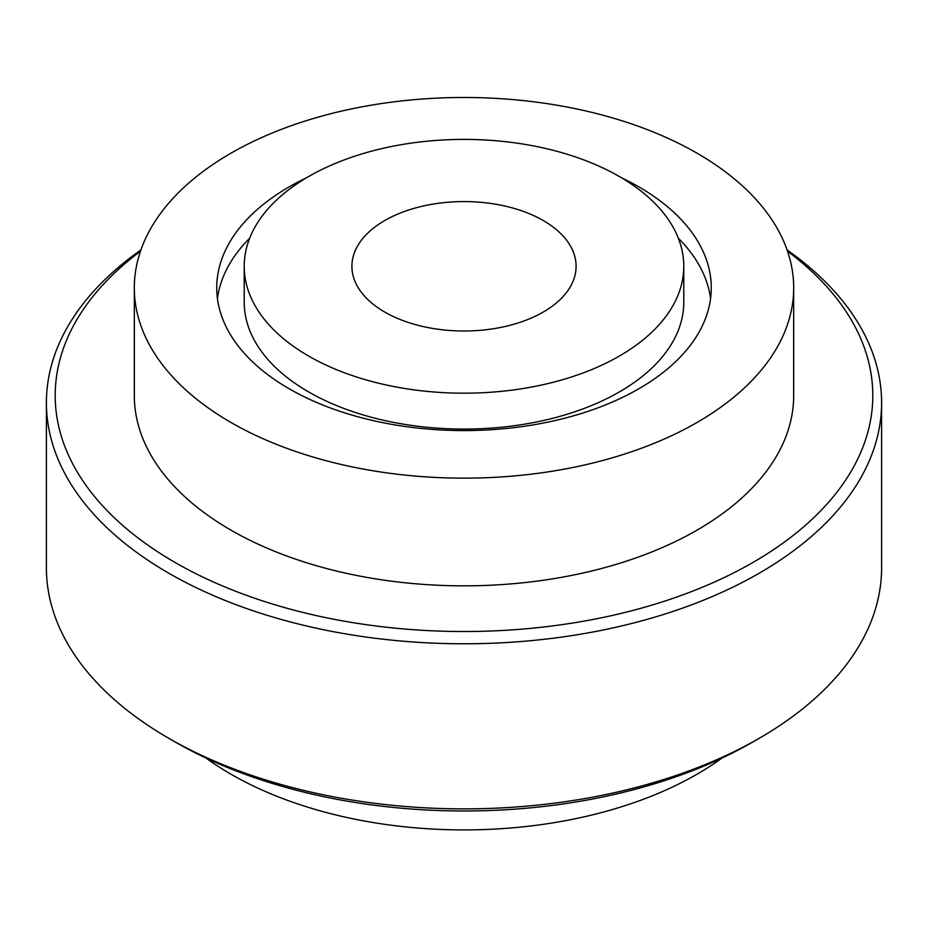 <?xml version="1.0" encoding="UTF-8"?>
<svg xmlns="http://www.w3.org/2000/svg" width="928" height="928" viewBox="0 0 928 928"><rect width="100%" height="100%" fill="white"/><g stroke="black" fill="none" stroke-linecap="round" stroke-linejoin="round"><path stroke-width="1.39" d="M787.083 249.922A417.6 241.094 180 0 1 881.6 402.682A417.6 241.094 180 0 1 759.29 573.168A417.6 241.094 180 0 1 304.187 625.426A417.6 241.094 180 0 1 46.4 402.682A417.6 241.094 180 0 1 140.917 249.922M46.4 402.682L46.4 567.785A417.6 241.094 0 0 0 168.71 738.259A417.6 241.094 0 0 0 759.29 738.259L759.29 738.259A417.6 241.094 0 0 0 881.6 567.785L881.6 402.682M168.71 738.259L174.928 741.855A408.807 236.025 0 0 0 753.072 741.855L759.29 738.259L753.072 741.855A408.807 236.025 0 0 0 753.084 741.843M787.524 251.221A408.807 236.025 180 0 1 753.072 562.391A408.807 236.025 180 0 1 193.964 572.704A408.807 236.025 180 0 1 140.476 251.221M205.912 758.002A329.684 190.344 0 0 0 697.125 774.161A329.684 190.344 0 0 0 722.088 758.002M697.125 422.414A329.684 190.344 180 0 1 337.838 463.675A329.684 190.344 180 0 1 134.316 287.831A329.684 190.344 180 0 1 230.875 153.236A329.684 190.344 180 0 1 590.162 111.975A329.684 190.344 180 0 1 793.684 287.831A329.684 190.344 180 0 1 697.125 422.414M793.684 287.831L793.684 395.502A329.684 190.344 180 0 1 697.125 530.097A329.684 190.344 180 0 1 337.838 571.358A329.684 190.344 180 0 1 134.316 395.502L134.316 287.831M710.558 298.596A247.266 142.761 0 0 0 678.322 238.171M621.447 177.747A247.266 142.761 180 0 1 711.266 287.831A247.266 142.761 180 0 1 638.847 388.774A247.266 142.761 180 0 1 369.379 419.711A247.266 142.761 180 0 1 216.734 287.831A247.266 142.761 180 0 1 289.153 186.888A247.266 142.761 180 0 1 306.553 177.747M249.678 238.171A247.266 142.761 0 0 0 217.442 298.596M244.215 266.29L244.215 302.18A219.785 126.892 0 0 0 308.583 391.906A219.785 126.892 0 0 0 548.112 419.421A219.785 126.892 0 0 0 683.785 302.18L683.785 266.29A219.785 126.892 180 0 1 548.112 383.531A219.785 126.892 180 0 1 308.583 356.016A219.785 126.892 180 0 1 244.215 266.29A219.785 126.892 180 0 1 379.888 149.06A219.785 126.892 180 0 1 619.417 176.564A219.785 126.892 180 0 1 683.785 266.29M384.737 312.052A112.091 64.716 180 0 1 351.909 266.29A112.091 64.716 180 0 1 421.103 206.503A112.091 64.716 180 0 1 543.263 220.528A112.091 64.716 180 0 1 576.091 266.29A112.091 64.716 180 0 1 506.897 326.076A112.091 64.716 180 0 1 384.737 312.052"/></g></svg>
